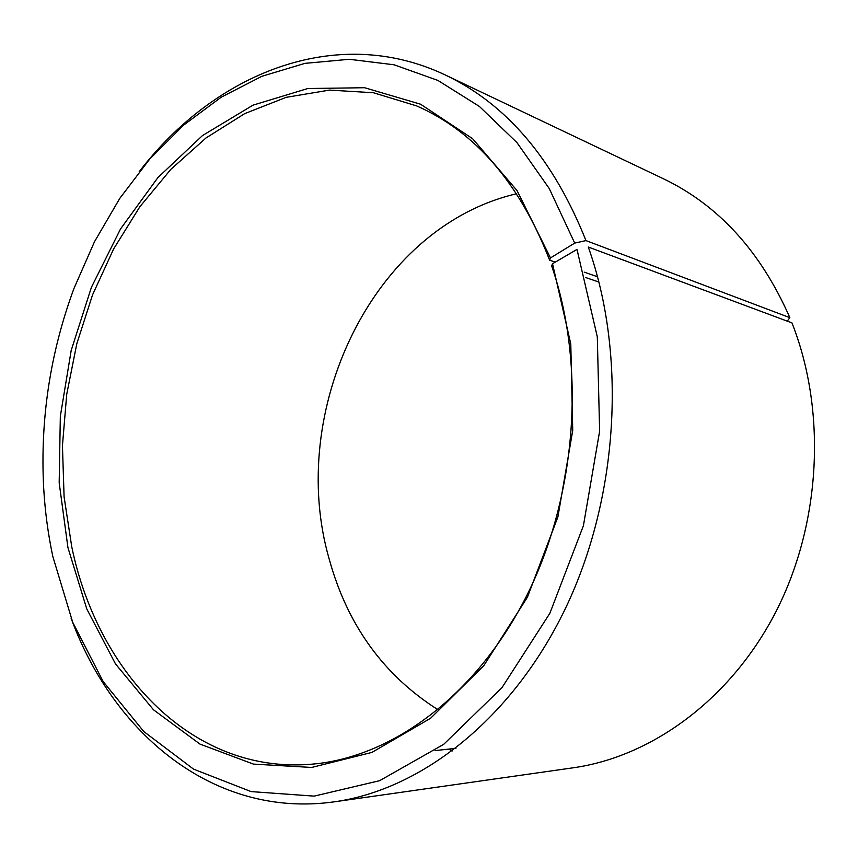 <?xml version="1.0" encoding="UTF-8"?>
<svg xmlns="http://www.w3.org/2000/svg" width="858" height="858" viewBox="0 0 858 858"><rect width="100%" height="100%" fill="white"/><g stroke="black" fill="none" stroke-linecap="round" stroke-linejoin="round"><path stroke-width="1.29" d="M550.482 257.926L517.063 190.615L472.608 138.706L420.602 104.226L364.586 87.72L307.797 88.524L253.013 105.148L202.467 135.585L157.883 177.606L120.56 228.914L91.431 287.248L71.193 350.429L60.328 416.312L59.181 482.764L67.943 547.619L86.765 608.912L115.455 663.845L153.496 709.802L199.978 744.101L253.432 764.103L311.701 767.449L371.943 752.402L430.63 718.232L483.794 665.69L527.413 597.2L557.904 516.924L572.736 430.426L570.785 343.972L552.531 263.738L551.651 265.926C585.907 365.047 576.962 494.122 527.713 593.682C478.271 693.275 395.055 755.276 316.355 763.749C194.519 777.134 97.844 673.895 71.74 546.728L64.093 496.846L62.441 445.699L66.72 394.326L76.802 343.736L92.525 294.927L113.653 248.917L139.865 206.724L170.796 169.401L205.941 138.02L244.659 113.642L286.154 97.34L329.472 90.101L373.423 92.739L416.656 105.909C475.289 131.692 519.616 183.108 549.624 260.178L550.482 257.926L574.71 243.093L585.96 240.594L789.843 317.664L787.269 321.149M597.533 276.769L584.201 272.147M555.276 262.14L549.624 260.178M438.009 709.748C383.698 675.278 347.469 625.182 329.311 559.491C286.272 411.583 372.136 227.456 516.688 193.715M334.341 801.822C420.892 789.778 511.883 719.562 565.315 608.697C618.543 497.887 626.93 355.587 588.298 247.029L791.955 322.898C826.79 411.036 821.063 523.401 776.072 611.454C730.866 699.506 651.63 756.756 573.241 767.792L334.341 801.822C214.017 818.8 113.181 733.526 71.096 618.189M452.52 750.9L448.616 749.12M552.531 263.738L576.994 249.41L597.297 336.797L599.635 431.199L583.408 525.718L549.881 613.266L501.962 687.666L443.693 744.336L379.611 780.694L314.135 796.127L251.104 791.591L193.576 769.154L143.779 731.52L103.196 681.606L72.726 622.34L52.821 556.477C48.027 533.912 44.97 510.896 43.651 487.43C40.133 419.015 50.247 352.67 73.992 288.406L94.509 241.699L119.83 198.316L149.657 159.148L183.623 125.129L221.235 97.19L261.926 76.287L304.922 63.363L349.335 59.288L394.069 64.79L437.88 80.416L479.365 106.424L517.009 142.675L549.281 188.599L574.71 243.093M139.168 171.772C213.706 74.217 335.381 22.866 445.173 74.925C506.628 104.108 553.56 159.32 585.96 240.594M445.173 74.925L663.073 178.603C718.521 205.116 760.778 251.469 789.843 317.664M598.927 282.067L585.703 277.552M435.07 750.611L455.93 748.305"/></g></svg>
